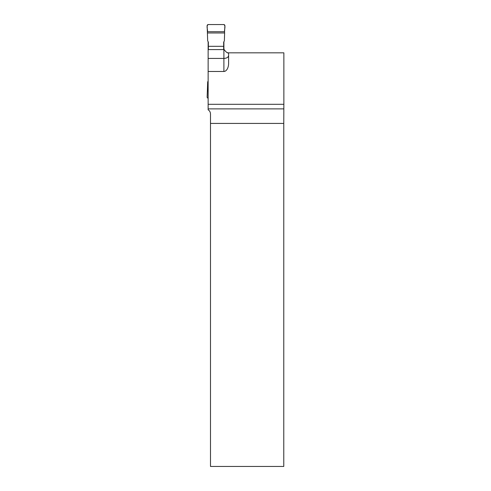 <?xml version="1.0" encoding="UTF-8"?>
<svg xmlns="http://www.w3.org/2000/svg" width="491" height="491" viewBox="0 0 491 491"><rect width="100%" height="100%" fill="white"/><g stroke="black" fill="none" stroke-linecap="round" stroke-linejoin="round"><path stroke-width="0.74" d="M226.977 52.537A4.714 4.714 0 0 0 228.241 52.819L228.241 52.819A4.714 4.714 0 0 0 228.61 52.832L228.61 63.253A8.218 4.714 90 0 1 223.896 71.471L208.135 71.471L208.135 58.429L223.896 58.429L223.896 49.591A7.316 4.714 90 0 0 224.129 49.585C226.198 52.304 227.689 53.384 228.61 52.832L283.866 52.832L283.866 104.301L208.135 104.301L208.135 109.837C209.565 110.628 210.351 111.991 210.492 113.918L210.492 123.425L283.773 123.425L283.866 104.301M208.135 71.471L208.135 104.301M223.896 49.591L208.135 49.591L208.135 58.429M208.135 41.704L208.135 49.591M223.896 41.704L223.896 48.118A4.714 4.714 0 0 0 224.252 49.91M210.492 123.425L210.492 466.45L283.773 466.45L283.773 123.425M223.896 71.471L223.896 58.429C226.756 58.257 228.327 57.294 228.61 55.551M208.356 49.591L208.356 42.109L207.675 40.851L207.411 32.965L224.62 32.965L224.362 40.851L223.675 42.109L223.675 49.591M208.135 89.785L207.411 89.785L207.675 81.899L208.135 81.046M208.135 98.188A1.178 1.178 0 0 1 207.134 96.954L207.411 89.785M208.356 46.314L223.675 46.314M207.478 31.712L224.559 31.712L224.903 25.796A1.178 1.178 0 0 0 223.724 24.55L208.307 24.55A1.178 1.178 0 0 0 207.134 25.796L207.411 32.965M224.559 31.712C224.154 29.454 226.142 25.735 223.724 24.55L208.307 24.55C205.889 25.735 207.877 29.454 207.478 31.712L224.559 31.712L224.62 32.965M207.478 91.038L208.135 91.038M283.792 108.885L208.135 108.885"/></g></svg>
